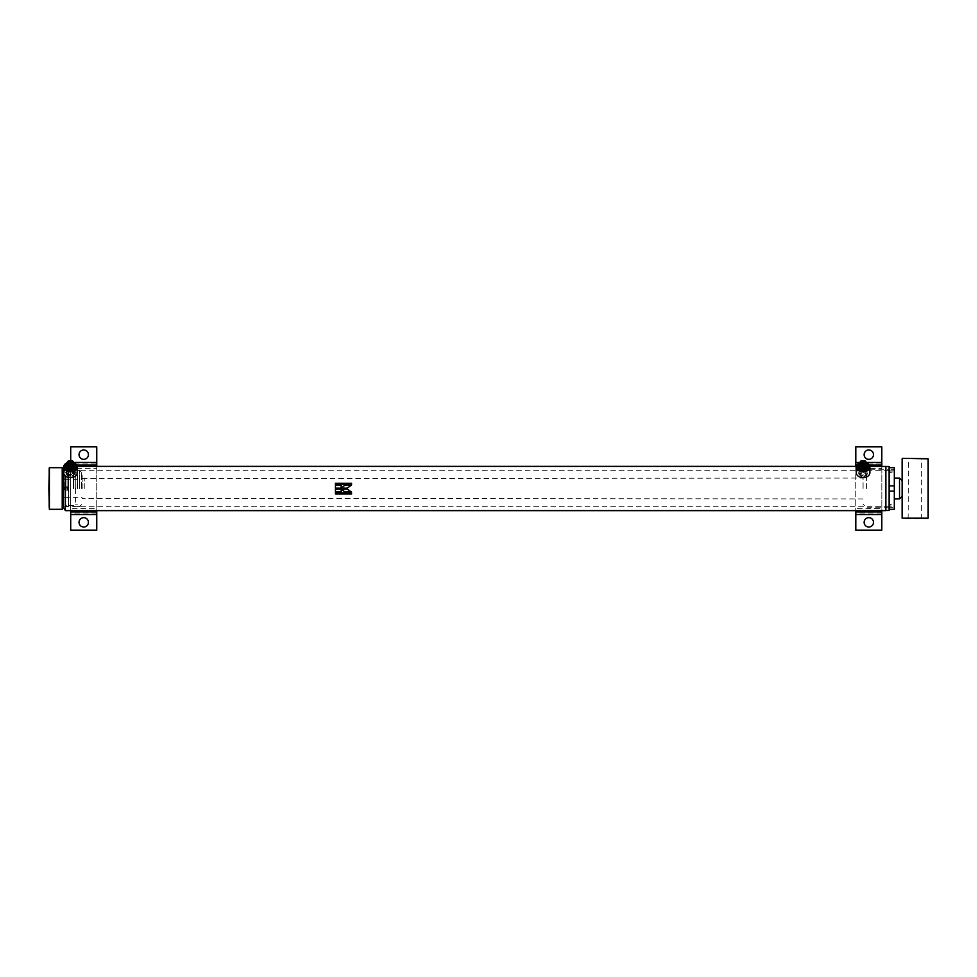<?xml version="1.0" encoding="UTF-8"?>
<svg xmlns="http://www.w3.org/2000/svg" width="977" height="977" viewBox="0 0 977 977"><rect width="100%" height="100%" fill="white"/><g stroke="black" fill="none" stroke-linecap="round" stroke-linejoin="round"><path stroke-width="0.73" stroke-dasharray="4.88 3.66" d="M70.454 474.004L67.853 475.726L70.454 477.716L73.055 475.726L70.454 474.004M70.454 474.956L67.853 472.99L70.454 471.244L73.055 472.99L70.454 474.956M863.07 477.716L860.468 475.726L863.07 474.004L865.683 475.726L863.07 477.716M863.07 471.244L860.468 472.99L863.07 474.956L865.683 472.99L863.07 471.244M889.107 466.505L889.107 510.495M885.846 466.505L885.846 510.495M885.724 466.371L885.724 510.629M63.432 469.754L63.432 507.246L63.432 469.754M65.386 476.007L65.386 510.629M341.266 488.158L347.177 488.158L351.317 485.288M341.266 489.062L347.189 489.062L351.39 491.968M335.429 485.288L335.429 488.158L341.193 488.158L341.193 485.251M341.193 491.968L341.193 489.062L335.429 489.062L335.429 491.968M351.573 484.336L335.429 484.336M351.573 484.384L351.573 483.273M335.429 484.384L335.429 483.273M351.573 493.935L351.573 492.823L335.429 492.823L335.429 493.935M856.573 472.99A6.509 4.641 180 0 1 863.07 468.349A6.509 4.641 180 0 1 869.579 472.99A6.509 4.641 180 0 1 863.07 477.631A6.509 4.641 180 0 1 856.573 472.99M856.304 472.807A6.766 4.824 180 0 1 863.07 467.983A6.766 4.824 180 0 1 869.848 472.807M858.563 463.379A6.766 4.824 180 0 1 867.588 463.379M858.27 463.66A6.509 4.641 180 0 1 867.881 463.66M867.503 466.786A4.421 3.151 180 0 1 863.07 469.949A4.421 3.151 180 0 1 858.649 466.786A4.421 3.151 180 0 1 863.07 463.635A4.421 3.151 180 0 1 867.503 466.786M859.186 467.006A3.896 2.772 180 0 1 863.07 464.234A3.896 2.772 180 0 1 866.965 467.006A3.896 2.772 180 0 1 863.07 469.778A3.896 2.772 180 0 1 859.186 467.006L859.186 472.77A3.896 2.772 180 0 1 863.07 469.998A3.896 2.772 180 0 1 866.965 472.77A3.896 2.772 180 0 1 863.07 475.555A3.896 2.772 180 0 1 859.186 472.77M866.965 467.006L866.965 472.77M867.503 472.99A4.421 3.151 180 0 1 863.07 476.153A4.421 3.151 180 0 1 858.649 472.99A4.421 3.151 180 0 1 863.07 469.839A4.421 3.151 180 0 1 867.503 472.99M864.12 454.659A4.69 4.69 0 0 0 868.797 459.349A4.69 4.69 0 0 0 873.487 454.659A4.69 4.69 0 0 0 868.797 449.97A4.69 4.69 0 0 0 864.12 454.659M864.12 522.341A4.69 4.69 0 0 0 868.797 527.03A4.69 4.69 0 0 0 873.487 522.341A4.69 4.69 0 0 0 868.797 517.651A4.69 4.69 0 0 0 864.12 522.341M881.816 512.974L855.791 512.974L855.791 530.145L881.816 530.145L881.816 466.64L855.791 466.64L855.791 446.855L881.816 446.855L881.816 464.026L855.791 464.026M881.816 466.64L881.816 464.026M866.44 462.475L859.711 462.475M869.298 465.076L856.853 465.076M855.791 466.371L855.791 510.629M881.816 466.371L881.816 468.374L855.791 468.374M881.816 468.374L881.816 508.626L855.791 508.626M881.816 508.626L881.816 510.629M855.791 512.974L855.791 466.64M881.816 510.36L855.791 510.36M63.945 472.99A6.509 4.641 180 0 1 70.454 468.349A6.509 4.641 180 0 1 76.963 472.99A6.509 4.641 180 0 1 70.454 477.631A6.509 4.641 180 0 1 63.945 472.99M63.688 472.807A6.766 4.824 180 0 1 70.454 467.983A6.766 4.824 180 0 1 77.22 472.807M65.935 463.379A6.766 4.824 180 0 1 74.973 463.379M65.642 463.66A6.509 4.641 180 0 1 75.266 463.66M74.875 466.786A4.421 3.151 180 0 1 70.454 469.949A4.421 3.151 180 0 1 66.033 466.786A4.421 3.151 180 0 1 70.454 463.635A4.421 3.151 180 0 1 74.875 466.786M66.558 467.006A3.896 2.772 180 0 1 70.454 464.234A3.896 2.772 180 0 1 74.35 467.006A3.896 2.772 180 0 1 70.454 469.778A3.896 2.772 180 0 1 66.558 467.006L66.558 472.77A3.896 2.772 180 0 1 70.454 469.998A3.896 2.772 180 0 1 74.35 472.77A3.896 2.772 180 0 1 70.454 475.555A3.896 2.772 180 0 1 66.558 472.77M74.35 467.006L74.35 472.77M74.875 472.99A4.421 3.151 180 0 1 70.454 476.153A4.421 3.151 180 0 1 66.033 472.99A4.421 3.151 180 0 1 70.454 469.839A4.421 3.151 180 0 1 74.875 472.99M48.85 468.191L48.85 508.809M62.223 467.678L62.223 509.322M64.47 487.963L64.47 489.037M79.039 454.659A4.69 4.69 0 0 0 83.729 459.349A4.69 4.69 0 0 0 88.419 454.659A4.69 4.69 0 0 0 83.729 449.97A4.69 4.69 0 0 0 79.039 454.659M79.039 522.341A4.69 4.69 0 0 0 83.729 527.03A4.69 4.69 0 0 0 88.419 522.341A4.69 4.69 0 0 0 83.729 517.651A4.69 4.69 0 0 0 79.039 522.341M96.747 512.974L70.71 512.974L70.71 530.145L96.747 530.145L96.747 466.64L70.71 466.64L70.71 446.855L96.747 446.855L96.747 464.026L70.71 464.026M96.747 466.64L96.747 464.026M70.71 461.828L70.71 510.629M73.825 462.475L70.71 462.475M76.682 465.076L70.71 465.076M96.747 466.371L96.747 468.374L70.71 468.374M96.747 468.374L96.747 508.626L70.71 508.626M96.747 508.626L96.747 510.629M70.71 512.974L70.71 466.64M96.747 510.36L70.71 510.36M64.726 488.5L64.726 489.782L64.726 488.5M67.596 488.5L67.596 490.198L67.596 488.5M82.166 488.5L82.166 474.187L82.166 488.5M902.125 496.304L902.125 480.696M899.512 478.083L899.512 498.917M84.254 488.5L84.254 478.083L84.254 488.5M908.109 518.689L908.622 458.824L921.641 458.824L921.641 518.176L908.622 518.176L922.166 518.689L908.109 518.689L922.166 518.689M922.166 458.311L908.109 458.311M927.625 518.689L902.638 518.689M928.15 518.176L902.125 518.176M928.15 458.824L902.125 458.824M927.625 458.311L902.638 458.311M863.07 488.5L863.07 472.746L863.07 488.5M866.587 488.5L866.587 469.241L866.587 488.5M889.107 488.5L889.107 469.241L889.107 488.5M894.309 488.5L894.309 498.917L894.309 488.5M894.309 467.678L894.309 469.302L889.107 469.302L889.107 470.157L894.309 470.157L894.309 505.097L889.107 505.097L889.107 504.242L894.309 504.242L894.309 509.322M889.107 470.157L889.107 472.758L894.309 472.758M889.107 472.758L889.107 471.903L894.309 471.903M889.107 471.903L889.107 505.097M894.309 505.097L894.309 504.242M889.107 504.242L889.107 506.843L894.309 506.843M889.107 506.843L889.107 507.698L894.309 507.698M889.107 507.698L889.107 491.101L894.309 491.101M889.107 491.101L889.107 485.899L894.309 485.899M889.107 485.899L889.107 469.302M894.309 469.302L894.309 470.157M64.983 488.5L64.983 472.721L64.983 488.5M67.071 488.5L67.071 470.645L67.071 488.5M68.427 488.5L68.427 470.743L68.427 488.5M73.47 488.5L73.47 470.487L73.47 488.5M75.302 488.5L75.302 470.487L75.302 488.5M77.488 488.5L77.488 470.487L77.488 488.5M79.564 488.5L79.564 470.389L79.564 488.5M81.653 488.5L81.653 472.465L81.653 488.5M66.815 488.5L66.815 486.937L66.815 488.5M64.641 488.5L64.641 486.937L64.641 488.5M64.47 488.5L64.47 487.23L64.47 489.77L64.47 487.718L64.47 489.282L64.47 488.5L65.508 488.5L64.47 488.5M65.508 487.718L64.47 487.718L65.508 487.718L65.508 489.282L64.47 489.282L65.508 489.282L65.508 487.718M866.746 463.11A5.154 3.676 0 0 0 863.497 462.036M863.497 461.84A5.777 4.116 180 0 1 866.623 462.695M868.822 466.371A5.777 4.116 0 0 0 863.07 462.671A5.777 4.116 0 0 0 857.33 466.371M863.07 462.732A5.679 4.055 0 0 0 857.391 466.786A5.679 4.055 0 0 0 863.07 470.841A5.679 4.055 0 0 0 868.761 466.786A5.679 4.055 0 0 0 863.07 462.732M863.07 469.79A4.726 3.371 180 0 1 858.343 466.42A4.726 3.371 180 0 1 863.07 463.049A4.726 3.371 180 0 1 867.796 466.42A4.726 3.371 180 0 1 863.07 469.79M863.07 472.257A4.335 3.09 0 0 0 867.417 469.155A4.335 3.09 0 0 0 863.07 466.066A4.335 3.09 0 0 0 858.734 469.155A4.335 3.09 0 0 0 863.07 472.257M863.07 463.33A4.335 3.09 180 0 1 867.417 466.42A4.335 3.09 180 0 1 863.07 469.522A4.335 3.09 180 0 1 858.734 466.42A4.335 3.09 180 0 1 863.07 463.33M863.07 472.123A3.639 2.601 0 0 0 866.672 469.961A3.639 2.601 0 0 0 863.07 466.921A3.639 2.601 0 0 0 859.479 469.961A3.639 2.601 0 0 0 863.07 472.123M863.07 471.818A3.725 2.662 0 0 0 866.758 469.607A3.725 2.662 0 0 0 863.07 466.505A3.725 2.662 0 0 0 859.394 469.607A3.725 2.662 0 0 0 863.07 471.818M863.07 467.189A3.285 2.345 0 0 0 859.809 469.363A3.285 2.345 0 0 0 863.07 471.867A3.285 2.345 0 0 0 866.343 469.363A3.285 2.345 0 0 0 863.07 467.189M863.07 468.349A2.955 2.101 180 0 1 860.126 466.09A2.955 2.101 180 0 1 863.07 464.136A2.955 2.101 180 0 1 866.013 466.09A2.955 2.101 180 0 1 863.07 468.349M865.341 462.964L865.341 465.516L865.341 462.964L864.108 463.147L864.23 464.661A2.601 1.856 180 0 1 865.304 465.431M865.317 464.429L865.317 466.982L865.292 464.515A2.601 1.856 180 0 1 864.218 465.284L863.827 467.665L865.06 466.798M859.406 465.394L861.116 463.281L862.654 463.281L862.654 465.394L859.406 465.394L859.406 463.44M863.497 463.281L865.024 463.281L866.746 465.394L863.497 465.394L863.497 460.729M859.406 465.992L862.654 465.992L862.654 468.105M862.654 462.036A5.154 3.676 0 0 0 859.406 463.11M863.497 468.105L863.497 465.992L866.746 465.992M861.116 463.281L861.116 460.729M862.654 460.729L862.654 463.281M865.024 463.281L865.024 460.729M866.746 463.44L866.746 465.394M859.528 462.695A5.777 4.116 180 0 1 862.654 461.84M865.341 465.516L864.108 465.699M862.056 465.687L861.934 464.649A2.601 1.856 180 0 0 860.859 465.418L862.056 465.687L862.056 463.135L861.091 463.135L861.091 465.687M862.3 466.969L860.847 467.055A2.601 1.856 180 0 0 861.922 467.824L862.3 464.417L862.3 467.653M865.317 466.982L865.292 467.067A2.601 1.856 180 0 1 864.218 467.836M864.108 463.147L864.23 462.109A2.601 1.856 180 0 1 865.304 462.878M862.325 464.808L862.325 465.504M860.859 465.418L860.859 462.866A2.601 1.856 180 0 1 861.934 462.097L861.934 464.649M861.079 466.774L861.079 464.222L862.044 464.222L862.044 466.774M861.922 467.824L861.922 465.26A2.601 1.856 180 0 1 860.847 464.502L860.847 467.055M864.095 466.798L864.095 464.234L865.06 464.234M863.827 467.665L863.827 466.982M74.118 463.11A5.154 3.676 0 0 0 70.869 462.036M70.869 461.84A5.777 4.116 180 0 1 73.996 462.695M76.206 466.371A5.777 4.116 0 0 0 70.454 462.671A5.777 4.116 0 0 0 64.702 466.371M70.454 462.732A5.679 4.055 0 0 0 64.775 466.786A5.679 4.055 0 0 0 70.454 470.841A5.679 4.055 0 0 0 76.133 466.786A5.679 4.055 0 0 0 70.454 462.732M70.454 469.79A4.726 3.371 180 0 1 65.728 466.42A4.726 3.371 180 0 1 70.454 463.049A4.726 3.371 180 0 1 75.18 466.42A4.726 3.371 180 0 1 70.454 469.79M70.454 472.257A4.335 3.09 0 0 0 74.789 469.155A4.335 3.09 0 0 0 70.454 466.066A4.335 3.09 0 0 0 66.118 469.155A4.335 3.09 0 0 0 70.454 472.257M70.454 463.33A4.335 3.09 180 0 1 74.789 466.42A4.335 3.09 180 0 1 70.454 469.522A4.335 3.09 180 0 1 66.118 466.42A4.335 3.09 180 0 1 70.454 463.33M70.454 472.123A3.639 2.601 0 0 0 74.044 469.961A3.639 2.601 0 0 0 70.454 466.921A3.639 2.601 0 0 0 66.863 469.961A3.639 2.601 0 0 0 70.454 472.123M70.454 471.818A3.725 2.662 0 0 0 74.13 469.607A3.725 2.662 0 0 0 70.454 466.505A3.725 2.662 0 0 0 66.778 469.607A3.725 2.662 0 0 0 70.454 471.818M70.454 467.189A3.285 2.345 0 0 0 67.181 469.363A3.285 2.345 0 0 0 70.454 471.867A3.285 2.345 0 0 0 73.727 469.363A3.285 2.345 0 0 0 70.454 467.189M70.454 468.349A2.955 2.101 180 0 1 67.511 466.09A2.955 2.101 180 0 1 70.454 464.136A2.955 2.101 180 0 1 73.397 466.09A2.955 2.101 180 0 1 70.454 468.349M72.713 462.964L72.713 465.516L72.713 462.964L71.492 463.147L71.614 464.661A2.601 1.856 180 0 1 72.689 465.431M72.701 464.429L72.701 466.982L72.664 464.515A2.601 1.856 180 0 1 71.59 465.284L71.211 467.665L72.432 466.798M66.79 465.394L68.5 463.281L70.039 463.281L70.039 465.394L66.79 465.394L66.79 463.44M70.869 463.281L72.408 463.281L74.118 465.394L70.869 465.394L70.869 460.729M66.79 465.992L70.039 465.992L70.039 468.105M70.039 462.036A5.154 3.676 0 0 0 66.79 463.11M70.869 468.105L70.869 465.992L74.118 465.992M68.5 463.281L68.5 460.729M70.039 460.729L70.039 463.281M72.408 463.281L72.408 460.729M74.118 463.44L74.118 465.394M66.912 462.695A5.777 4.116 180 0 1 70.039 461.84M72.713 465.516L71.492 465.699M69.44 465.687L69.318 464.649A2.601 1.856 180 0 0 68.243 465.418L69.44 465.687L69.44 463.135L68.475 463.135L68.475 465.687M69.685 466.969L68.219 467.055A2.601 1.856 180 0 0 69.294 467.824L69.685 464.417L69.685 467.653M72.701 466.982L72.664 467.067A2.601 1.856 180 0 1 71.59 467.836M71.492 463.147L71.614 462.109A2.601 1.856 180 0 1 72.689 462.878M69.697 464.808L69.697 465.504M68.243 465.418L68.243 462.866A2.601 1.856 180 0 1 69.318 462.097L69.318 464.649M68.451 466.774L68.451 464.222L69.416 464.222L69.416 466.774M69.294 467.824L69.294 465.26A2.601 1.856 180 0 1 68.219 464.502L68.219 467.055M71.468 466.798L71.468 464.234L72.432 464.234M71.211 467.665L71.211 466.982M49.375 467.678L49.375 509.322M64.775 488.5L64.775 481.209L64.775 488.5M68.317 488.5L68.317 470.645L68.317 506.355L68.317 488.5L67.596 489.782L64.47 490.039L67.596 489.782L68.329 488.5L67.596 487.218L64.47 486.961L67.596 487.218L68.329 488.5M68.585 488.5L68.585 505.414L68.585 488.5M73.324 488.5L73.324 471.586L73.324 488.5M73.58 488.5L73.58 470.389L73.58 488.5M75.192 488.5L75.192 470.389L75.192 488.5M75.559 488.5L75.559 503.863L75.559 488.5M77.22 488.5L77.22 473.137L77.22 488.5M77.586 488.5L77.586 470.389L77.586 488.5M865.072 465.699L865.072 463.147M864.23 464.661L864.23 462.109M865.292 467.067L865.292 464.515M72.457 465.699L72.457 463.147M71.614 464.661L71.614 462.109M72.664 467.067L72.664 464.515M67.853 472.99L67.853 475.726M860.468 472.99L860.468 475.726M63.688 469.302L65.386 466.371L77.171 466.371M889.107 506.721L64.47 506.721M869.786 466.371L856.353 466.371M889.107 470.279L64.47 470.279M865.683 472.99L865.683 475.726M73.055 472.99L73.055 475.726M64.47 479.646L82.166 479.646M82.166 478.645L863.07 478.083M863.07 498.917L82.166 498.355M64.47 497.354L82.166 497.354M863.07 472.746L866.587 469.241L889.107 469.241M889.107 507.759L866.587 507.759L863.07 504.254M67.596 490.198L64.983 490.198L67.596 490.198L68.61 488.5L67.596 490.198M64.983 472.721L67.071 470.645L68.427 470.743M73.47 505.573L68.427 505.573M73.47 471.427L68.427 471.427M75.302 470.487L73.47 470.487M77.488 504.12L75.302 504.12M77.488 472.88L75.302 472.88M81.653 472.465L79.564 470.389L77.488 470.487M81.653 504.535L79.564 506.611L77.488 506.513M73.47 506.513L75.302 506.513M64.983 504.279L67.071 506.355L68.427 506.257M68.61 488.5L67.596 486.802L64.983 486.802L67.596 486.802L68.61 488.5M64.47 487.23L66.815 486.937L67.596 487.718L66.815 490.063L64.47 489.77M867.417 469.155L867.417 466.42M860.126 466.09L859.809 469.363M858.734 469.155L858.734 466.42M866.013 466.09L866.343 469.363M860.835 465.504L860.835 462.951M860.81 466.969L860.81 464.417M74.789 469.155L74.789 466.42M67.511 466.09L67.181 469.363M66.118 469.155L66.118 466.42M73.397 466.09L73.727 469.363M68.207 465.504L68.207 462.951M68.195 466.969L68.195 464.417"/><path stroke-width="1.47" d="M885.846 466.505L885.846 510.495L889.107 510.495L889.107 466.505L869.786 466.371M885.846 510.495L885.724 466.371M885.724 510.629L65.386 510.629L63.432 507.246L62.223 509.322L62.223 467.678L63.432 469.754L63.432 507.246L63.688 469.302M65.386 510.629L65.386 476.007M351.317 485.288L344.82 485.251L341.266 488.158L347.177 488.158L351.378 485.251L344.82 485.251L341.266 488.158M335.429 488.158L341.193 488.158L341.193 485.251L335.429 485.251L335.429 488.158M335.429 484.336L351.573 484.336L351.573 483.273L335.429 483.273L335.429 484.336M335.429 493.935L351.573 493.935L351.573 492.872L335.429 492.872L335.429 493.935M335.429 491.968L341.193 491.968L341.193 489.074L335.429 489.074L335.429 491.968M341.266 489.074L344.832 491.968L351.39 491.968L347.189 489.074L341.266 489.074L344.832 491.968M344.832 491.932L351.329 491.932M341.193 485.288L335.429 485.288M335.429 491.932L341.193 491.932M351.573 483.334L335.429 483.334M335.429 493.873L351.573 493.873M867.588 463.379A6.766 4.824 180 0 1 869.848 466.969A6.766 4.824 180 0 1 863.07 471.793A6.766 4.824 180 0 1 856.304 466.969A6.766 4.824 180 0 1 858.563 463.379M869.848 466.969L869.848 472.807A6.766 4.824 180 0 1 863.07 477.631A6.766 4.824 180 0 1 856.304 472.807L856.304 466.969M867.881 463.66A6.509 4.641 180 0 1 869.579 466.786A6.509 4.641 180 0 1 863.07 471.427A6.509 4.641 180 0 1 856.573 466.786A6.509 4.641 180 0 1 858.27 463.66M873.487 454.659A4.69 4.69 0 0 1 868.797 459.349A4.69 4.69 0 0 1 864.12 454.659A4.69 4.69 0 0 1 868.797 449.97A4.69 4.69 0 0 1 873.487 454.659M873.487 522.341A4.69 4.69 0 0 1 868.797 527.03A4.69 4.69 0 0 1 864.12 522.341A4.69 4.69 0 0 1 868.797 517.651A4.69 4.69 0 0 1 873.487 522.341M866.44 462.475L881.816 462.475L881.816 446.855L855.791 446.855L855.791 466.371M859.711 462.475L855.791 462.475M881.816 462.475L881.816 465.076L869.298 465.076M856.853 465.076L855.791 465.076M881.816 465.076L881.816 466.371M855.791 510.629L855.791 530.145L881.816 530.145L881.816 514.525L855.791 514.525M881.816 510.629L881.816 511.924L855.791 511.924M881.816 511.924L881.816 514.525M74.973 463.379A6.766 4.824 180 0 1 77.22 466.969A6.766 4.824 180 0 1 70.454 471.793A6.766 4.824 180 0 1 63.688 466.969A6.766 4.824 180 0 1 65.935 463.379M77.22 466.969L77.22 472.807A6.766 4.824 180 0 1 70.454 477.631A6.766 4.824 180 0 1 63.688 472.807L63.688 466.969M75.266 463.66A6.509 4.641 180 0 1 76.963 466.786A6.509 4.641 180 0 1 70.454 471.427A6.509 4.641 180 0 1 63.945 466.786A6.509 4.641 180 0 1 65.642 463.66M48.85 488.5L49.375 467.678L49.375 509.322L48.85 488.5M88.419 454.659A4.69 4.69 0 0 1 83.729 459.349A4.69 4.69 0 0 1 79.039 454.659A4.69 4.69 0 0 1 83.729 449.97A4.69 4.69 0 0 1 88.419 454.659M88.419 522.341A4.69 4.69 0 0 1 83.729 527.03A4.69 4.69 0 0 1 79.039 522.341A4.69 4.69 0 0 1 83.729 517.651A4.69 4.69 0 0 1 88.419 522.341M73.825 462.475L96.747 462.475L96.747 446.855L70.71 446.855L70.71 461.828M96.747 462.475L96.747 465.076L76.682 465.076M96.747 465.076L96.747 466.371M70.71 510.629L70.71 530.145L96.747 530.145L96.747 514.525L70.71 514.525M96.747 510.629L96.747 511.924L70.71 511.924M96.747 511.924L96.747 514.525M899.512 478.083L902.125 480.696L902.125 496.304L899.512 498.917L899.512 478.083L894.309 478.083M902.638 458.311L928.15 458.824L902.638 458.311M928.15 518.176L902.125 518.176L928.15 518.176L928.15 458.824M902.125 518.176L902.125 458.824M889.107 509.322L894.309 509.322L894.309 491.101L889.107 491.101M894.309 491.101L894.309 467.678L889.107 467.678M889.107 485.899L894.309 485.899M859.406 463.11A5.154 3.676 0 0 0 858.319 467.116A5.154 3.676 0 0 0 863.07 469.375A5.154 3.676 0 0 0 867.832 467.116A5.154 3.676 0 0 0 866.746 463.11M863.497 462.036A5.154 3.676 0 0 0 863.07 462.023A5.154 3.676 0 0 0 862.654 462.036M862.654 461.84A5.777 4.116 180 0 1 863.07 461.828A5.777 4.116 180 0 1 863.497 461.84M866.623 462.695A5.777 4.116 180 0 1 868.858 465.944A5.777 4.116 180 0 1 863.07 470.071A5.777 4.116 180 0 1 857.293 465.944A5.777 4.116 180 0 1 859.528 462.695M857.33 466.371A5.777 4.116 0 0 0 857.293 466.786A5.777 4.116 0 0 0 863.07 470.914A5.777 4.116 0 0 0 868.858 466.786A5.777 4.116 0 0 0 868.822 466.371M861.116 468.105L861.116 465.553L859.406 463.44L862.654 463.44L862.654 468.105L861.116 468.105L859.406 465.992L859.406 462.842L861.116 460.729L862.654 460.729L862.654 462.842L859.406 462.842M863.497 463.44L866.746 463.44L866.746 465.992L865.024 468.105L863.497 468.105L863.497 460.729L865.024 460.729L866.746 462.842L865.024 465.553L863.497 465.553M866.746 462.842L863.497 462.842M862.654 465.553L861.116 465.553M865.024 468.105L865.024 465.553M66.79 463.11A5.154 3.676 0 0 0 65.703 467.116A5.154 3.676 0 0 0 70.454 469.375A5.154 3.676 0 0 0 75.205 467.116A5.154 3.676 0 0 0 74.118 463.11M70.869 462.036A5.154 3.676 0 0 0 70.454 462.023A5.154 3.676 0 0 0 70.039 462.036M70.039 461.84A5.777 4.116 180 0 1 70.454 461.828A5.777 4.116 180 0 1 70.869 461.84M73.996 462.695A5.777 4.116 180 0 1 76.23 465.944A5.777 4.116 180 0 1 70.454 470.071A5.777 4.116 180 0 1 64.677 465.944A5.777 4.116 180 0 1 66.912 462.695M64.702 466.371A5.777 4.116 0 0 0 64.677 466.786A5.777 4.116 0 0 0 70.454 470.914A5.777 4.116 0 0 0 76.23 466.786A5.777 4.116 0 0 0 76.206 466.371M68.5 468.105L68.5 465.553L66.79 463.44L70.039 463.44L70.039 468.105L68.5 468.105L66.79 465.992L66.79 462.842L68.5 460.729L70.039 460.729L70.039 462.842L66.79 462.842M70.869 463.44L74.118 463.44L74.118 465.992L72.408 468.105L70.869 468.105L70.869 460.729L72.408 460.729L74.118 462.842L72.408 465.553L70.869 465.553M74.118 462.842L70.869 462.842M70.039 465.553L68.5 465.553M72.408 468.105L72.408 465.553M856.353 466.371L77.171 466.371M62.223 467.678L49.375 467.678M62.223 509.322L49.375 509.322M899.512 498.917L894.309 498.917M868.858 466.786L868.858 465.944M857.293 466.786L857.293 465.944M76.23 466.786L76.23 465.944M64.677 466.786L64.677 465.944"/></g></svg>
